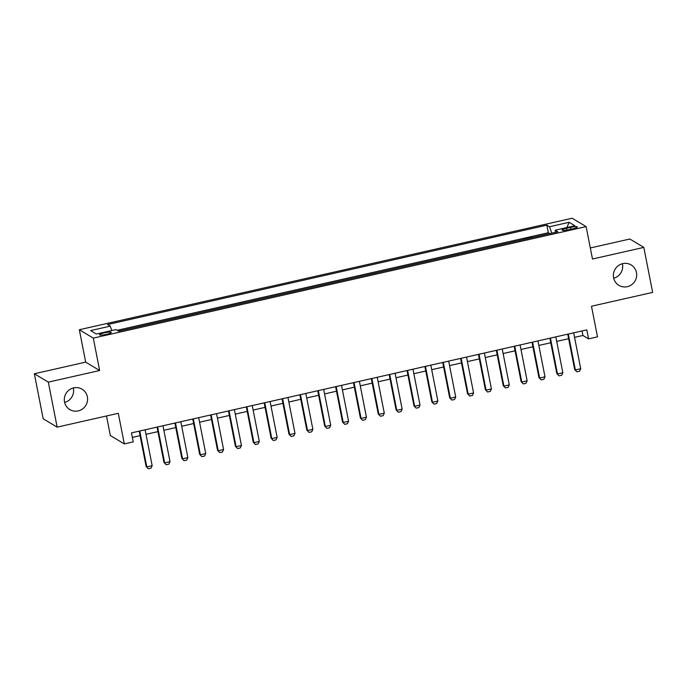 <?xml version="1.0" encoding="UTF-8"?>
<svg xmlns="http://www.w3.org/2000/svg" width="687" height="687" viewBox="0 0 687 687"><rect width="100%" height="100%" fill="white"/><g stroke="black" fill="none" stroke-linecap="round" stroke-linejoin="round"><path stroke-width="1.03" d="M73.303 387.957A11.894 11.559 -59 0 1 64.621 402.436M87.369 396.803A11.894 11.559 -59 0 1 69.825 409.589A11.894 11.559 -59 0 1 69.31 389.855A11.894 11.559 -59 0 1 87.369 396.803M622.379 263.722A11.894 11.559 -59 0 1 613.697 278.201M636.454 272.567A11.894 11.559 -59 0 1 618.901 285.354A11.894 11.559 -59 0 1 618.386 265.62A11.894 11.559 -59 0 1 636.454 272.567M106.64 334.32A5.951 0.962 -11.1 0 0 111.268 332.448A5.951 0.962 -11.1 0 0 104.218 332.869A5.951 0.962 -11.1 0 0 99.589 334.732A5.951 0.962 -11.1 0 0 106.64 334.32M106.502 415.978L110.341 435.524L124.313 443.914L133.235 441.887L131.475 432.887L586.801 329.863L588.57 338.871L597.501 336.845L591.49 306.239L652.65 292.404L643.822 247.397L629.85 239.016L590.313 247.955M34.35 373.754L43.178 418.761L57.15 427.142L48.313 382.135L99.649 370.516L93.295 338.116L79.331 329.734L85.686 362.135L34.35 373.754L48.313 382.135M93.295 338.116L586.123 226.607L572.159 218.226L79.331 329.734M539.089 236.036L549.626 233.649M531.738 237.53L521.227 240.072M503.373 244.117L513.91 241.73M485.52 248.153L496.057 245.766M467.658 252.198L478.204 249.81M449.805 256.234L460.342 253.847M431.951 260.279L442.488 257.891M414.089 264.315L424.635 261.927M396.236 268.351L406.781 265.972M378.382 272.395L388.919 270.008M360.52 276.432L371.066 274.053M342.667 280.476L353.212 278.089M324.814 284.512L335.35 282.134M306.952 288.557L317.497 286.17M289.098 292.593L299.644 290.215M271.245 296.638L281.782 294.251M253.383 300.674L263.928 298.287M235.529 304.719L246.075 302.332M217.676 308.755L228.213 306.368M199.814 312.8L210.359 310.412M181.961 316.836L192.506 314.448M164.107 320.881L174.644 318.493M146.245 324.917L156.791 322.529M128.392 328.953L138.937 326.574M570.485 227.397L566.552 228.29A5.762 0.927 -11.1 0 0 562.069 230.102A5.762 0.927 -11.1 0 0 568.896 229.698L572.821 228.805A5.762 0.927 -11.1 0 0 577.312 226.993A5.762 0.927 -11.1 0 0 570.485 227.397L570.845 229.252M551.798 233.159L549.488 226.753L546.843 225.164L107.584 324.556L110.229 326.145L90.59 330.584L96.326 334.028L115.966 329.588L118.611 331.168L557.87 231.785L555.225 230.197L555.19 232.386M549.488 226.753L569.128 222.305L574.864 225.757L555.225 230.197M549.591 233.486L548.329 232.73L117.142 330.292M121.247 330.576L118.404 331.048M124.313 443.914L118.301 413.308L57.15 427.142M586.123 226.607L592.486 259.016L643.822 247.397M574.555 337.36L582.911 335.471L588.57 338.871M132.359 437.413L140.071 435.661M146.005 434.321L157.933 431.625M163.858 430.285L175.786 427.58M181.72 426.241L193.64 423.544M199.573 422.204L211.502 419.499M217.427 418.16L229.355 415.463M235.289 414.124L247.208 411.427M253.142 410.079L265.07 407.382M270.996 406.043L282.924 403.346M288.858 401.998L300.777 399.302M306.711 397.962L318.639 395.265M324.565 393.917L336.493 391.221M342.427 389.881L354.346 387.185M360.28 385.836L372.208 383.14M378.133 381.8L390.061 379.104M395.995 377.764L407.915 375.059M413.849 373.719L425.777 371.023M431.702 369.683L443.63 366.978M449.556 365.639L461.484 362.942M467.418 361.602L479.337 358.897M485.271 357.558L497.199 354.861M503.124 353.522L515.052 350.825M520.986 349.477L532.906 346.78M538.84 345.441L550.768 342.744M556.693 341.396L568.621 338.7M582.018 330.945L582.911 335.471M548.329 232.73L546.843 225.164M110.229 326.145L111.809 330.524M566.852 227.569L569.128 222.305M99.649 370.516L85.686 362.135M573.662 332.834L580.713 368.73L579.545 371.212L576.865 371.813L574.676 369.537L567.737 334.183M580.713 368.73L575.354 369.95L568.312 334.054M576.865 371.813L574.676 369.537M555.809 336.879L562.851 372.775L561.691 375.248L559.012 375.858L556.813 373.582L549.875 338.219M562.851 372.775L557.492 373.986L550.45 338.09M559.012 375.858L556.813 373.582M537.955 340.915L544.997 376.811L543.829 379.284L541.158 379.894L538.96 377.618L532.021 342.263M544.997 376.811L539.639 378.03L532.597 342.135M541.158 379.894L538.96 377.618M520.093 344.96L527.144 380.856L525.976 383.329L523.296 383.93L521.107 381.663L514.168 346.3M527.144 380.856L521.785 382.066L514.743 346.171M523.296 383.93L521.107 381.663M502.24 348.996L509.282 384.892L508.122 387.365L505.443 387.975L503.245 385.699L496.315 350.344M509.282 384.892L503.923 386.111L496.881 350.207M505.443 387.975L503.245 385.699M484.387 353.041L491.428 388.936L490.26 391.41L487.59 392.011L485.391 389.735L478.453 354.38M491.428 388.936L486.07 390.147L479.028 354.252M487.59 392.011L485.391 389.735M466.533 357.077L473.575 392.973L472.407 395.446L469.728 396.055L467.538 393.78L460.599 358.425M473.575 392.973L468.216 394.183L461.175 358.288M469.728 396.055L467.538 393.78M448.671 361.122L455.713 397.017L454.554 399.49L451.874 400.092L449.676 397.816L442.746 362.461M455.713 397.017L450.354 398.228L443.313 362.332M451.874 400.092L449.676 397.816M430.818 365.158L437.859 401.053L436.7 403.527L434.021 404.136L431.822 401.861L424.884 366.497M437.859 401.053L432.501 402.264L425.459 366.369M434.021 404.136L431.822 401.861M412.964 369.202L420.006 405.098L418.838 407.571L416.159 408.172L413.969 405.897L407.03 370.542M420.006 405.098L414.647 406.309L407.606 370.413M416.159 408.172L413.969 405.897M395.102 373.239L402.144 409.134L400.985 411.607L398.305 412.217L396.107 409.941L389.177 374.578M402.144 409.134L396.794 410.345L389.744 374.449M398.305 412.217L396.107 409.941M377.249 377.283L384.291 413.179L383.131 415.652L380.452 416.253L378.254 413.978L371.315 378.623M384.291 413.179L378.932 414.39L371.89 378.494M380.452 416.253L378.254 413.978M359.395 381.319L366.437 417.215L365.269 419.688L362.59 420.298L360.4 418.022L353.462 382.659M366.437 417.215L361.079 418.426L354.037 382.53M362.59 420.298L360.4 418.022M341.533 385.364L348.575 421.26L347.416 423.733L344.737 424.334L342.538 422.058L335.608 386.704M348.575 421.26L343.225 422.471L336.175 386.575M344.737 424.334L342.538 422.058M323.68 389.4L330.722 425.296L329.562 427.769L326.883 428.379L324.685 426.103L317.746 390.74M330.722 425.296L325.363 426.507L318.321 390.611M326.883 428.379L324.685 426.103M305.827 393.436L312.868 429.341L311.7 431.814L309.021 432.415L306.831 430.139L299.893 394.785M312.868 429.341L307.51 430.551L300.468 394.656M309.021 432.415L306.831 430.139M287.965 397.481L295.006 433.377L293.847 435.85L291.168 436.46L288.969 434.184L282.039 398.821M295.006 433.377L289.656 434.588L282.615 398.692M291.168 436.46L288.969 434.184M270.111 401.517L277.153 437.413L275.994 439.886L273.314 440.496L271.116 438.22L264.177 402.865M277.153 437.413L271.794 438.632L264.753 402.737M273.314 440.496L271.116 438.22M252.258 405.562L259.3 441.458L258.132 443.931L255.452 444.541L253.263 442.265L246.324 406.902M259.3 441.458L253.941 442.668L246.899 406.773M255.452 444.541L253.263 442.265M234.396 409.598L241.438 445.494L240.278 447.967L237.599 448.577L235.409 446.301L228.47 410.946M241.438 445.494L236.088 446.713L229.046 410.809M237.599 448.577L235.409 446.301M216.542 413.643L223.584 449.538L222.425 452.012L219.746 452.613L217.547 450.337L210.608 414.982M223.584 449.538L218.226 450.749L211.184 414.854M219.746 452.613L217.547 450.337M198.689 417.679L205.731 453.575L204.563 456.048L201.884 456.657L199.694 454.382L192.755 419.027M205.731 453.575L200.372 454.785L193.33 418.89M201.884 456.657L199.694 454.382M180.827 421.724L187.869 457.619L186.709 460.092L184.03 460.694L181.84 458.418L174.902 423.063M187.869 457.619L182.519 458.83L175.477 422.934M184.03 460.694L181.84 458.418M162.974 425.76L170.015 461.655L168.856 464.129L166.177 464.738L163.978 462.463L157.04 427.099M170.015 461.655L164.657 462.866L157.615 426.971M166.177 464.738L163.978 462.463M145.12 429.804L152.162 465.7L150.994 468.173L148.315 468.774L146.125 466.499L139.186 431.144M152.162 465.7L146.803 466.911L139.762 431.015M148.315 468.774L146.125 466.499M566.904 230.085L566.552 228.29"/></g></svg>
